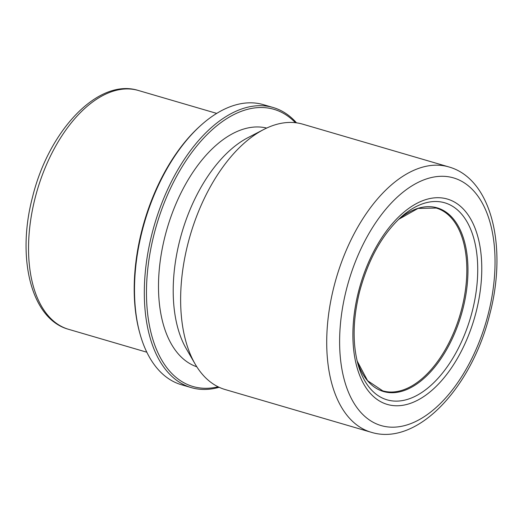 <?xml version="1.0" encoding="UTF-8"?>
<svg xmlns="http://www.w3.org/2000/svg" width="523" height="523" viewBox="0 0 523 523"><rect width="100%" height="100%" fill="white"/><g stroke="black" fill="none" stroke-linecap="round" stroke-linejoin="round"><path stroke-width="0.78" d="M295.403 122.702A144.381 80.169 106.3 0 0 154.082 234.199A144.381 80.169 106.3 0 0 218.117 386.798M296.521 122.84A145.917 81.026 106.3 0 0 273.189 107.522A145.917 81.026 106.3 0 0 152.01 233.696A145.917 81.026 106.3 0 0 191.228 387.608A145.917 81.026 106.3 0 0 219.137 387.288M273.189 107.522L263.383 104.652A145.917 81.026 106.3 0 0 200.989 125.245A145.917 81.026 106.3 0 0 142.204 230.826A145.917 81.026 106.3 0 0 139.968 333.759A145.917 81.026 106.3 0 0 181.416 384.738L191.228 387.608M200.989 125.245L199.989 126.141A144.381 80.169 106.3 0 0 141.825 230.61A144.381 80.169 106.3 0 0 139.615 332.465L139.968 333.759M448.799 166.915L302.725 124.167A138.235 76.757 106.3 0 0 263.782 129.482A138.235 76.757 106.3 0 0 187.927 243.698A138.235 76.757 106.3 0 0 195.144 364.047A138.235 76.757 106.3 0 0 225.08 389.517L371.153 432.26C417.589 446.649 472.04 387.046 489.816 314.127C507.454 247.372 491.882 178.997 448.799 166.915A138.235 76.757 106.3 0 0 334.007 286.447A138.235 76.757 106.3 0 0 371.153 432.26M263.782 129.482L248.039 137.608A124.415 69.082 106.3 0 0 179.768 240.403A124.415 69.082 106.3 0 0 186.26 348.71L195.144 364.047M266.678 128.063A124.415 69.082 106.3 0 0 165.059 236.095A124.415 69.082 106.3 0 0 196.818 366.8M68.533 329.3C30.883 319.017 16.501 257.551 32.524 197.132C48.541 131.083 97.971 77.613 138.418 90.492A124.415 69.082 106.3 0 0 35.1 198.067A124.415 69.082 106.3 0 0 68.533 329.3L146.826 352.214M357.131 360.948L367.591 380.705L382.725 390.838A95.232 52.875 106.3 0 0 461.809 308.492A95.232 52.875 106.3 0 0 436.215 208.043L418.008 208.416L398.546 219.418M357.137 360.955A95.683 53.13 106.3 0 0 409.561 388.275A95.683 53.13 106.3 0 0 462.92 308.786A95.683 53.13 106.3 0 0 455.245 221.34A95.683 53.13 106.3 0 0 398.552 219.412M472.308 311.08A102.645 56.994 106.3 0 0 463.293 216.195A102.645 56.994 106.3 0 0 400.834 217.287C381.967 234.866 368.218 259.656 359.582 291.651C352.92 318.867 352.365 342.977 357.915 363.975A102.645 56.994 106.3 0 0 413.824 396.95A102.645 56.994 106.3 0 0 472.308 311.08M358.536 291.566A106.993 59.406 106.3 0 0 390.943 405.273A106.993 59.406 106.3 0 0 476.133 311.911A106.993 59.406 106.3 0 0 443.726 198.204A106.993 59.406 106.3 0 0 358.536 291.566M346.422 289.474A129.024 71.644 106.3 0 0 385.51 426.591A129.024 71.644 106.3 0 0 488.24 314.003A129.024 71.644 106.3 0 0 449.159 176.885A129.024 71.644 106.3 0 0 346.422 289.474M138.418 90.492L216.712 113.399"/></g></svg>
